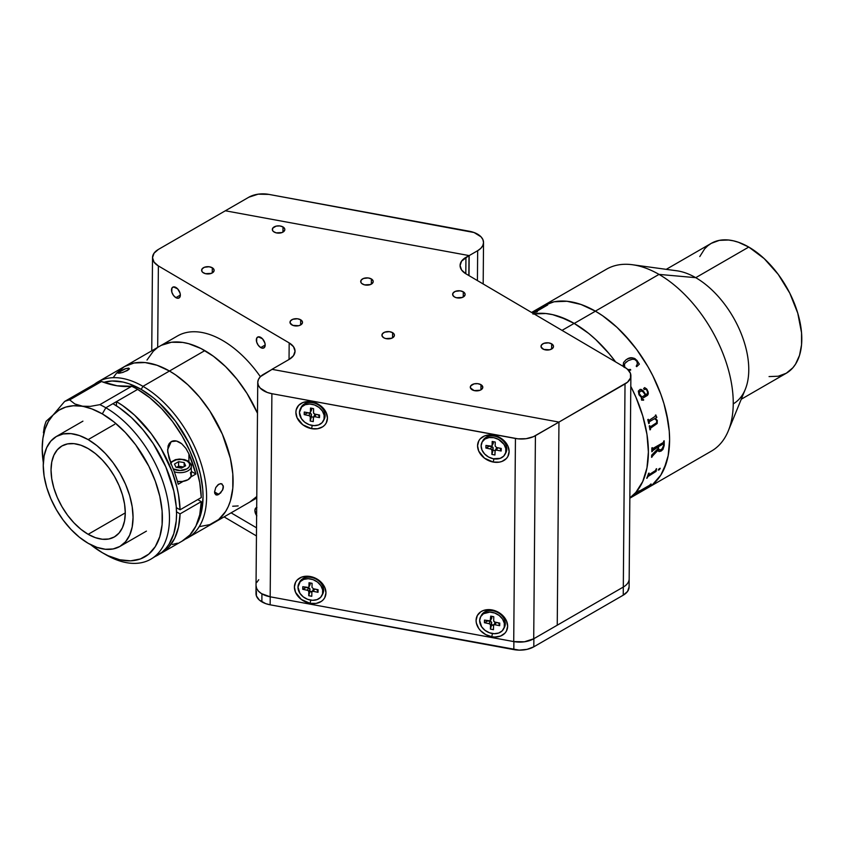 <?xml version="1.0" encoding="UTF-8"?>
<svg xmlns="http://www.w3.org/2000/svg" width="844" height="844" viewBox="0 0 844 844"><rect width="100%" height="100%" fill="white"/><g stroke="black" fill="none" stroke-linecap="round" stroke-linejoin="round"><path stroke-width="1.27" d="M537.976 309.347L542.871 305.939A104.994 60.62 60 0 1 595.368 311.141L602.648 315.751L616.922 327.272L630.362 341.461L636.608 349.395L647.865 366.56L652.76 375.612L660.841 394.253L663.954 403.664L668.184 422.179L669.25 431.115L669.609 439.724L668.184 455.633L663.954 469.275L660.841 475.077L652.76 484.382L647.865 487.79L711.503 451.055A104.994 60.62 -120 0 0 727.591 366.918A104.994 60.62 -120 0 0 659.006 274.395L595.368 311.141A104.994 60.62 60 0 1 663.954 403.664A104.994 60.62 60 0 1 647.865 487.79L642.463 490.322M769.063 376.582L778.231 376.224L786.27 373.248A75 43.297 -120 0 0 797.759 313.156A75 43.297 -120 0 0 748.776 247.06L695.741 277.676A75 43.297 -120 0 0 676.825 270.787L632.515 264.752A104.994 60.62 60 0 1 659.006 274.395A104.994 60.62 60 0 1 728.351 430.756L745.284 389.369A75 43.297 -120 0 0 695.741 277.676L659.006 274.395L695.741 277.676A75 43.297 60 0 1 744.735 343.772A75 43.297 60 0 1 733.236 403.865M741.243 399.244L786.27 373.248L792.864 367.773L795.533 364.165L799.521 355.366L801.547 344.774L801.547 332.768L797.759 313.156L789.762 293.121L778.231 274.395L764.168 258.591L748.776 247.06L738.426 242.27L733.373 240.814L728.477 240.012L719.31 240.371L711.27 243.346L707.778 245.783L704.677 248.822L699.781 256.576M695.741 277.676L748.776 247.06A75 43.297 -120 0 0 711.27 243.346L666.243 269.341M659.006 274.395A104.994 60.62 -120 0 0 606.509 269.194L542.871 305.939L554.118 301.772L566.957 301.266L580.883 304.42L595.368 311.141L659.006 274.395M639.066 490.892L639.066 490.892A104.941 60.589 -120 0 1 638.201 491.799L649.585 485.279A104.994 60.62 -120 0 0 650.566 484.245L651.083 483.939A104.994 60.62 60 0 1 650.597 484.456L649.669 485.606A104.994 60.62 60 0 1 649.585 485.69A104.941 60.589 -120 0 0 649.648 485.564L650.576 484.424A104.941 60.589 -120 0 0 650.946 484.023M629.846 498.192L647.865 487.79A104.994 60.62 -120 0 0 663.975 403.717A104.994 60.62 -120 0 0 595.442 311.183L574.236 323.431A104.994 60.62 60 0 1 615.592 361.907A104.994 60.62 -120 0 0 574.152 323.389L562.03 330.384L574.152 323.389L559.667 316.669L552.598 314.633L545.741 313.504L532.912 314.021M629.846 497.949A104.994 60.62 -120 0 0 630.795 386.383A104.994 60.62 60 0 1 629.846 497.949L635.88 492.379L642.748 481.523L646.968 467.871L648.392 451.973L646.968 434.428L642.748 415.902L635.88 397.123L630.795 386.383L635.933 397.229L642.78 416.008L646.989 434.523L648.392 452.067L646.958 467.956L642.717 481.586L635.838 492.432L629.846 497.949M615.592 361.907L609.146 353.71L595.706 339.52L588.637 333.391L574.152 323.389A104.994 60.62 -120 0 0 533.925 313.841A104.994 60.62 60 0 1 574.236 323.431L588.722 333.454L595.78 339.594L609.22 353.794L615.592 361.907M652.655 448.597L663.257 442.551L663.69 441.581A104.994 60.62 -120 0 0 663.679 441.096L664.196 440.8A104.994 60.62 60 0 1 664.186 445.526L662.941 449.441L661.084 451.086L659.016 451.561L661.052 451.055L662.909 449.409L664.144 445.505A104.941 60.589 -120 0 0 664.165 440.821M651.568 457.258L652.043 456.984A104.941 60.589 -120 0 0 652.074 456.509L658.046 450.232M658.605 451.297L658.046 450.01L652.117 456.541A104.994 60.62 60 0 1 652.074 457.015L651.557 457.311A104.994 60.62 -120 0 0 651.705 455.106L658.004 448.681A104.994 60.62 -120 0 0 658.025 446.961L652.349 450.949A104.994 60.62 60 0 1 652.349 451.424L652.306 451.403A104.941 60.589 -120 0 0 652.317 450.928L652.75 449.979L657.993 446.94A104.941 60.589 60 0 1 657.993 446.982M651.832 451.719A104.994 60.62 -120 0 0 651.821 447.942L652.338 447.647A104.994 60.62 60 0 1 652.349 448.132L652.317 448.111A104.941 60.589 -120 0 0 652.306 447.668M658.51 446.645L663.099 443.997L658.542 446.666A104.994 60.62 60 0 1 658.52 448.407L658.489 448.386A104.941 60.589 -120 0 0 658.51 446.645M659.143 450.031L658.51 448.934L660.029 450.084L662.055 448.892L663.679 445.273A104.994 60.62 -120 0 0 663.69 444.408L663.563 443.965M658.236 470.055L659.312 469.781L660.114 468.241M646.757 478.242L647.211 477.978A104.941 60.589 -120 0 0 647.759 476.607L656.073 471.353A104.941 60.589 -120 0 0 656.115 471.216L656.358 469.359A104.941 60.589 -120 0 0 656.569 468.736M648.656 474.877L648.551 474.476A104.941 60.589 -120 0 0 649.004 473.094M635.416 494.278L635.69 494.12A104.941 60.589 -120 0 0 636.766 493.181L649.553 485.659L636.798 493.223A104.994 60.62 60 0 1 635.722 494.162L635.205 494.457A104.994 60.62 -120 0 0 638.708 491.092L639.224 490.786A104.994 60.62 60 0 1 638.222 491.841L638.096 491.989M648.93 474.792L655.63 470.446A104.994 60.62 -120 0 0 656.104 469L656.621 468.705A104.994 60.62 60 0 1 656.4 469.391L656.147 471.247A104.994 60.62 60 0 1 656.104 471.385L647.791 476.649A104.994 60.62 60 0 1 647.242 478.01L646.726 478.305A104.994 60.62 -120 0 0 648.54 473.368L649.057 473.062A104.994 60.62 60 0 1 648.582 474.507L648.93 474.792M660.24 468.557L658.267 470.087L659.206 468.663L660.24 468.557M648.709 423.54L649.205 423.266A104.941 60.589 -120 0 0 649.099 422.791L649.352 421.705L654.459 418.74L649.384 421.705L649.131 422.802A104.994 60.62 60 0 1 649.236 423.277L648.719 423.572A104.994 60.62 -120 0 0 647.77 419.626L648.287 419.32A104.994 60.62 60 0 1 648.403 419.795L649.047 420.386L655.535 416.071A104.994 60.62 -120 0 0 655.334 415.259L655.851 414.963A104.994 60.62 60 0 1 656.02 415.638L656.79 417.2A104.994 60.62 60 0 1 656.832 417.39L655.218 418.329L657.286 420.365L657.191 423.53L650.703 428.045L650.418 429.111A104.994 60.62 60 0 1 650.502 429.564L649.986 429.87A104.994 60.62 -120 0 0 649.236 425.967L649.753 425.671A104.994 60.62 60 0 1 649.848 426.136L650.597 426.642L656.611 422.749L656.727 420.544L654.838 418.867M638.992 394.813L638.317 391.099L640.237 389.337L643.128 390.677L645.797 394.728L646.989 393.99L647.654 392.481L646.831 390.244L645.976 389.2L644.278 389.517L643.613 388.588L644.626 387.607L646.683 388.947L648.203 392.059L648.002 394.76L641.778 398.758L642.147 399.919L643.518 399.581A104.994 60.62 60 0 1 643.687 400.024L641.598 400.14L641.313 397.313L638.992 394.813M630.637 370.147L630.542 369.503L627.567 369.588L630.563 369.482L630.668 370.136L628.601 370.316M623.948 367.203L623.22 365.104L623.568 362.477L626.079 359.734L629.55 358.056L632.283 357.824L635.099 358.711L639.372 364.123L636.703 366.655L636.228 366.212L637.378 363.827L636.861 361.316L634.677 359.428L632.356 359.227L628.252 360.641L624.982 363.3L624.17 365.304L624.908 367.646M532.975 314.01L545.815 313.514L552.683 314.654L566.957 319.633L574.236 323.431L595.442 311.183L580.957 304.452L567.031 301.266L554.191 301.762L548.326 303.386L538.029 309.305M647.802 487.821L652.707 484.424L660.799 475.14L666.391 462.839L668.163 455.707L669.609 439.819L669.26 431.221L666.433 413.096L663.985 403.759L660.884 394.359L652.802 375.717L647.918 366.655L636.682 349.49L623.853 334.15L616.996 327.345L602.721 315.804L595.442 311.183A104.994 60.62 -120 0 0 542.871 305.939L531.583 312.459M639.351 364.144L636.83 360.282L634.16 358.289L632.261 357.845L627.693 358.774M625.668 362.54L626.459 361.844M624.887 367.667L624.412 364.239M627.124 359.08C630.658 356.843 634.044 357.455 637.294 360.916L637.315 360.905C634.055 357.434 630.668 356.822 627.145 359.059M547.64 304.99L545.15 305.813A104.941 60.589 -120 0 0 544.486 306.013L544.169 306.203M537.238 311.71A104.941 60.589 -120 0 0 535.94 311.974L535.919 311.932A104.994 60.62 60 0 1 537.354 311.636L536.837 311.932A104.994 60.62 -120 0 0 532.49 312.987A104.994 60.62 -120 0 1 536.837 311.932M545.519 305.866L534.009 312.449A104.941 60.589 -120 0 0 532.627 312.86L532.448 312.966M532.395 312.934L532.606 312.818A104.994 60.62 60 0 1 533.988 312.407L545.308 305.866A104.994 60.62 -120 0 0 543.947 306.267L544.464 305.971A104.994 60.62 60 0 1 545.129 305.771L547.619 304.937A104.994 60.62 60 0 1 547.745 304.906L535.666 311.942M645.787 394.718L643.096 390.688L641.24 389.432M642.115 399.929L641.746 398.769L647.359 395.435L648.34 393.473L647.264 389.844L644.605 387.618M643.276 400.235L643.655 400.035A104.941 60.589 -120 0 0 643.487 399.602M641.82 397.007L639.056 393.293L639.541 391.616L640.902 390.846L639.077 392.819L640.438 395.825L641.799 397.018L645.28 395.024L641.83 397.007M645.28 395.024L643.17 391.911L640.934 390.846M648.836 420.407L648.371 419.784A104.941 60.589 -120 0 0 648.255 419.341M655.187 418.318L656.801 417.39A104.941 60.589 -120 0 0 656.759 417.189L655.988 415.638A104.941 60.589 -120 0 0 655.82 414.974M649.986 429.839L650.471 429.554A104.941 60.589 -120 0 0 650.386 429.1L650.671 428.024L657.159 423.519L657.244 420.354L655.545 418.497M650.249 426.737L649.817 426.125A104.941 60.589 -120 0 0 649.722 425.682M480.964 384.685L480.922 389.854L480.964 384.685A6.246 3.64 -179.5 0 1 482.8 387.291A6.246 3.64 -179.5 0 1 478.917 390.614A6.246 3.64 -179.5 0 1 472.123 389.78A6.246 3.64 -179.5 0 1 470.298 387.185A6.246 3.64 -179.5 0 1 474.17 383.851A6.246 3.64 -179.5 0 1 480.964 384.685L477.767 383.672L474.149 383.851L470.773 385.803L470.414 387.913L474.149 390.582L480.014 390.287L481.745 389.284L482.8 387.269L480.964 384.685M551.67 343.856L551.628 349.036L551.67 343.856A6.246 3.64 -179.5 0 1 553.495 346.462A6.246 3.64 -179.5 0 1 549.623 349.796A6.246 3.64 -179.5 0 1 542.829 348.962A6.246 3.64 -179.5 0 1 541.004 346.356A6.246 3.64 -179.5 0 1 544.876 343.033A6.246 3.64 -179.5 0 1 551.67 343.856L548.473 342.843L543.779 343.36L541.479 344.985L541.12 347.084L543.779 349.427L549.644 349.796L552.451 348.466L553.379 347.158L553.379 345.734L551.67 343.856M463.293 291.845L463.25 297.025L463.293 291.845A6.246 3.64 -179.5 0 1 465.118 294.451A6.246 3.64 -179.5 0 1 461.246 297.774A6.246 3.64 -179.5 0 1 454.452 296.951A6.246 3.64 -179.5 0 1 452.627 294.345A6.246 3.64 -179.5 0 1 456.498 291.011A6.246 3.64 -179.5 0 1 463.293 291.845L460.096 290.832L455.401 291.349L453.101 292.973L452.743 295.073L454.452 296.951L456.477 297.753L462.343 297.447L465.002 295.136L465.002 293.723L463.293 291.845M392.587 332.663L392.544 337.843L392.587 332.663A6.246 3.64 -179.5 0 1 394.412 335.268A6.246 3.64 -179.5 0 1 390.54 338.602A6.246 3.64 -179.5 0 1 383.746 337.769A6.246 3.64 -179.5 0 1 381.921 335.163A6.246 3.64 -179.5 0 1 385.792 331.84A6.246 3.64 -179.5 0 1 392.587 332.663L389.39 331.65L384.695 332.167L382.395 333.791L382.037 335.891L383.746 337.769L385.771 338.571L391.637 338.265L394.296 335.965L394.296 334.541L392.587 332.663M300.675 319.792L300.622 324.961L300.675 319.792A6.246 3.64 -179.5 0 1 302.5 322.387A6.246 3.64 -179.5 0 1 298.628 325.721A6.246 3.64 -179.5 0 1 291.834 324.887A6.246 3.64 -179.5 0 1 289.998 322.281A6.246 3.64 -179.5 0 1 293.87 318.958A6.246 3.64 -179.5 0 1 300.675 319.792L297.468 318.768L292.784 319.285L290.473 320.91L290.125 323.02L292.784 325.351L298.639 325.721L300.675 324.94L302.384 323.083L302.384 321.659L300.675 319.792M212.298 267.77L212.245 272.95L212.298 267.77A6.246 3.64 -179.5 0 1 214.123 270.375A6.246 3.64 -179.5 0 1 210.251 273.709A6.246 3.64 -179.5 0 1 203.457 272.876A6.246 3.64 -179.5 0 1 201.621 270.27A6.246 3.64 -179.5 0 1 205.493 266.936A6.246 3.64 -179.5 0 1 212.298 267.77L209.09 266.757L204.406 267.274L202.096 268.898L201.748 270.998L202.676 272.317L205.482 273.678L211.348 273.372L214.007 271.072L214.007 269.647L212.298 267.77M283.004 226.952L282.951 232.132L283.004 226.952A6.246 3.64 -179.5 0 1 284.829 229.557A6.246 3.64 -179.5 0 1 280.957 232.881A6.246 3.64 -179.5 0 1 274.163 232.047A6.246 3.64 -179.5 0 1 272.327 229.452A6.246 3.64 -179.5 0 1 276.199 226.118A6.246 3.64 -179.5 0 1 283.004 226.952L279.797 225.939L276.188 226.118L272.802 228.07L272.454 230.18L273.382 231.499L276.188 232.849L282.054 232.554L284.713 230.243L284.713 228.829L283.004 226.952M371.381 278.963L371.328 284.143L371.381 278.963A6.246 3.64 -179.5 0 1 373.206 281.569A6.246 3.64 -179.5 0 1 369.334 284.903A6.246 3.64 -179.5 0 1 362.54 284.069A6.246 3.64 -179.5 0 1 360.704 281.463A6.246 3.64 -179.5 0 1 364.576 278.13A6.246 3.64 -179.5 0 1 371.381 278.963L368.174 277.95L363.49 278.467L361.179 280.092L360.831 282.191L361.759 283.51L364.566 284.871L370.432 284.565L373.09 282.265L373.09 280.841L371.381 278.963M260.722 347.591A6.246 3.608 60 0 1 256.671 342.084A6.246 3.608 60 0 1 257.642 337.094A6.246 3.608 60 0 1 260.807 337.431A6.246 3.608 60 0 1 264.858 342.938A6.246 3.608 60 0 1 263.887 347.928A6.246 3.608 60 0 1 260.722 347.591L265.185 345.017L260.722 347.591L262.41 348.203L264.415 347.496L265.185 345.112L264.858 342.97L262.495 338.813L258.338 336.84L256.692 338.17L256.66 342.052L258.275 345.291L260.722 347.591M256.618 515.6A6.246 3.608 60 0 1 256.196 507.708A6.246 3.608 60 0 1 256.681 507.508M175.879 297.658A6.246 3.608 60 0 1 171.828 292.14A6.246 3.608 60 0 1 172.798 287.16A6.246 3.608 60 0 1 175.963 287.498A6.246 3.608 60 0 1 180.015 293.005A6.246 3.608 60 0 1 179.044 297.985A6.246 3.608 60 0 1 175.879 297.658L180.342 295.073L175.879 297.658L177.567 298.259L179.572 297.563L180.342 295.178L180.015 293.037L177.651 288.88L173.495 286.907L171.849 288.226L171.817 292.119L173.431 295.358L175.879 297.658M225.337 210.778L248.874 197.19L225.337 210.778L469.18 255.595L469.011 275.629L469.18 255.595L225.337 210.778L158.377 249.434L225.337 210.778L469.011 255.574L461.605 261.102L460.086 265.554L461.605 270.017L465.941 273.825L625.024 367.457L465.941 273.825A20.003 11.658 -179.5 0 1 460.086 265.491A20.003 11.658 -179.5 0 1 465.941 257.336L465.804 273.741L465.941 257.336L469.011 255.574L468.842 275.534M272.095 369.356L558.96 422.084L627.514 382.195L630.5 378.007L630.5 373.459L627.514 369.239L625.024 367.457A20.003 11.658 -179.5 0 1 630.879 375.791A20.003 11.658 -179.5 0 1 625.024 383.946L623.305 587.055A20.003 11.658 0.5 0 0 629.16 578.9A20.003 11.658 -179.5 0 1 623.305 587.055L557.24 625.193L558.96 422.084L625.024 383.946L623.241 595.178L533.809 646.81L533.872 638.686A20.003 11.658 -179.5 0 1 533.714 638.781L535.423 435.673A20.003 11.658 -179.5 0 1 515.441 438.469L513.722 641.577A20.003 11.658 0.5 0 0 533.714 638.781L557.24 625.193L558.96 422.084L271.968 369.324L289.175 359.396L271.968 369.324L558.96 422.084L535.423 435.673L533.714 638.781L557.24 625.193L558.96 422.084L533.387 436.696L526.118 438.69L518.068 438.838L271.895 393.694A20.003 11.658 -179.5 0 1 257.747 382.416A20.003 11.658 -179.5 0 1 263.602 374.261L272.095 369.356L260.469 376.614L258.475 379.357L257.747 382.311L258.338 385.297L260.205 388.092L267.221 392.439L271.895 393.694L270.175 596.803L271.895 393.694L515.441 438.469L513.722 641.577L524.409 641.799L533.714 638.781M289.175 342.907A20.003 11.658 -179.5 0 1 295.041 351.241A20.003 11.658 -179.5 0 1 289.175 359.396L293.512 355.641L295.041 351.188L293.512 346.715L289.175 342.907L289.038 359.47L289.175 342.907L158.377 265.923L289.175 342.907M256.513 527.806L231.098 512.846L256.513 527.806M157.691 347.39L158.377 265.923L154.051 262.115L152.521 257.652L154.051 253.2L158.377 249.434A20.003 11.658 -179.5 0 0 152.521 257.589A20.003 11.658 -179.5 0 0 158.377 265.923L157.691 347.39M256.903 507.455L255.669 508.141L254.899 510.525L256.829 515.906M257.747 382.416L256.027 585.525A20.003 11.658 0.5 0 0 270.175 596.803L261.513 593.638L258.496 591.201L256.618 588.405L256.027 585.43L255.996 593.522A20.003 11.658 0.5 0 0 261.862 601.856L261.925 593.881L261.862 601.856A20.003 11.658 0.5 0 0 270.154 604.81L270.217 596.813L270.154 604.81L513.817 649.606L513.89 641.609L513.817 649.606A20.003 11.658 0.5 0 0 533.809 646.81L533.872 638.686L623.305 587.055L623.241 595.178A20.003 11.658 0.5 0 0 629.096 587.023L630.879 375.791M224.093 516.887L256.449 535.929L224.093 516.887M629.096 586.97L627.577 591.422L623.241 595.178L533.809 646.81L527.078 649.352L519.144 650.133L270.154 604.81L265.702 603.629L259.372 600.084L256.386 595.864L256.386 591.306M493.223 462.048L493.919 458.862L493.223 462.048A16.5 12.839 27.7 0 1 477.567 445.737A16.5 12.839 27.7 0 1 493.455 435.24A16.5 12.839 27.7 0 1 509.122 451.54A16.5 12.839 27.7 0 1 493.223 462.048L484.477 458.176L478.717 451.097L477.567 445.737L478.812 440.832L480.289 438.785L484.667 435.884L490.375 434.934L496.536 436.063L504.575 441.212L507.961 446.191L509.122 451.54L507.877 456.456L506.4 458.503L502.011 461.404L499.279 462.143L493.223 462.048M491.757 636.724L492.453 633.538L491.757 636.724A16.5 12.839 27.7 0 1 476.09 620.414A16.5 12.839 27.7 0 1 491.978 609.917A16.5 12.839 27.7 0 1 507.645 626.216A16.5 12.839 27.7 0 1 491.757 636.724L485.722 634.593L480.626 630.742L478.685 628.358L476.364 623.094L476.09 620.414L477.335 615.508L480.785 611.784L483.19 610.56L488.898 609.6L495.059 610.739L503.098 615.888L506.484 620.867L507.645 626.216L506.4 631.133L504.923 633.179L500.534 636.081L494.837 637.03L491.757 636.724M310.075 603.323L310.771 600.147L310.075 603.323A16.5 12.839 27.7 0 1 294.408 587.023A16.5 12.839 27.7 0 1 310.297 576.515A16.5 12.839 27.7 0 1 325.963 592.826A16.5 12.839 27.7 0 1 310.075 603.323L301.329 599.451L295.569 592.372L294.408 587.023L295.653 582.107L297.13 580.06L301.508 577.159L307.216 576.209L313.377 577.338L319.043 580.387L324.803 587.466L325.963 592.826L324.718 597.731L323.241 599.778L321.258 601.456L316.12 603.418L310.075 603.323M311.552 428.647L312.248 425.471L311.552 428.647A16.5 12.839 27.7 0 1 295.885 412.347A16.5 12.839 27.7 0 1 311.774 401.839A16.5 12.839 27.7 0 1 327.44 418.149A16.5 12.839 27.7 0 1 311.552 428.647L302.806 424.785L297.046 417.696L295.885 412.347L296.212 409.783L298.607 405.384L302.985 402.493L308.693 401.533L314.854 402.662L320.52 405.711L326.28 412.8L327.44 418.149L326.195 423.055L324.718 425.102L322.735 426.779L317.597 428.741L311.552 428.647M258.749 579.722L256.755 582.466M270.175 596.803L513.722 641.577L270.175 596.803M309.115 591.148A8.503 6.615 -152.3 0 0 309.938 591.57M483.528 242.544A20.003 11.658 -179.5 0 0 469.38 231.256L268.867 194.394L258.18 194.173L248.874 197.19A20.003 11.658 -179.5 0 1 268.867 194.394L474.054 232.522L481.069 236.858L482.937 239.664L483.528 242.639L482.8 245.593L480.806 248.336L477.672 250.689L477.419 280.577L477.672 250.689L469.18 255.595L477.672 250.689A20.003 11.658 -179.5 0 0 483.528 242.544L483.179 283.974M318.673 415.512L319.549 415.67M503.594 628.949L504.395 627.43A12.998 10.117 -152.3 0 0 505.313 623.8L504.512 625.33A12.998 10.117 27.7 0 1 503.594 628.949A12.998 10.117 27.7 0 1 489.562 632.81A12.998 10.117 27.7 0 1 479.656 620.467A12.998 10.117 27.7 0 1 480.584 616.848A12.998 10.117 27.7 0 1 494.616 612.997A12.998 10.117 27.7 0 1 504.512 625.33L505.313 623.8A12.998 10.117 -152.3 0 0 495.417 611.467A12.998 10.117 -152.3 0 0 481.386 615.318L480.584 616.848M493.772 616.721L490.712 616.12L490.617 620.087L491.862 616.342L490.617 620.087A1.498 1.171 27.7 0 1 489.151 621.026L484.467 620.108L484.403 622.703L487.885 620.857L484.403 622.703L484.467 620.108L490.174 620.867L490.712 616.12L493.772 616.721L493.677 620.688L494.531 621.986L499.764 623.104L495.08 622.186A1.498 1.171 27.7 0 1 493.677 620.688M490.512 620.509L491.714 618.219A1.498 1.171 -152.3 0 0 491.82 617.797L491.704 618.241M490.491 625.109L491.704 622.819A1.498 1.171 -152.3 0 0 490.29 621.321L489.087 623.621A1.498 1.171 27.7 0 1 490.491 625.109L490.396 629.086L491.704 622.819L490.491 625.109L489.636 623.821L484.403 622.703L489.087 623.621L490.29 621.321L487.885 620.857L491.303 621.88L491.651 624.855L490.396 629.086L493.455 629.677L490.396 629.086L490.491 625.109M499.764 623.104L499.701 625.689L495.017 624.782L499.701 625.689L498.625 622.956L496.219 622.482L495.017 624.782L491.651 624.855L493.55 625.71A1.498 1.171 27.7 0 1 495.017 624.782L496.219 622.482A1.498 1.171 -152.3 0 0 494.869 622.999L493.656 625.288M479.656 620.467L481.607 626.733L484.962 630.31L489.404 632.757L494.257 633.707L498.772 633.011L502.275 630.774L504.227 627.335L504.322 623.231L502.56 619.074L499.205 615.498L494.763 613.05L489.91 612.1L483.475 613.736L480.7 616.626L479.656 620.467M493.55 625.71L493.455 629.677M498.635 622.883L495.671 622.471L494.763 623.421M505.06 454.283L505.872 452.753A12.998 10.117 -152.3 0 0 506.79 449.124L505.989 450.654A12.998 10.117 27.7 0 1 505.06 454.283A12.998 10.117 27.7 0 1 491.029 458.134A12.998 10.117 27.7 0 1 481.133 445.801A12.998 10.117 27.7 0 1 482.061 442.172A12.998 10.117 27.7 0 1 496.093 438.321A12.998 10.117 27.7 0 1 505.989 450.654L506.79 449.124A12.998 10.117 -152.3 0 0 496.894 436.791A12.998 10.117 -152.3 0 0 482.863 440.642L482.061 442.172M490.628 446.349L485.944 445.432L485.88 448.027L489.362 446.181L485.88 448.027L485.944 445.432L491.651 446.191L493.297 443.121L493.339 441.676L492.094 445.421L492.189 441.444L492.094 445.421A1.498 1.171 27.7 0 1 490.628 446.349M496.23 448.744L497.148 447.795L500.112 448.206L501.178 451.012L496.494 450.105L501.178 451.012L500.102 448.28L497.696 447.805L496.494 450.105L495.154 450.591L494.932 455L491.873 454.41L491.968 450.443L493.17 448.143A1.498 1.171 -152.3 0 0 491.767 446.645L490.564 448.945A1.498 1.171 27.7 0 1 491.968 450.443L491.873 454.41L493.17 448.143L491.968 450.443L491.113 449.145L485.88 448.027L490.564 448.945L491.767 446.645L489.362 446.181L492.78 447.204L493.128 450.19L491.873 454.41L494.932 455L495.027 451.034A1.498 1.171 27.7 0 1 496.494 450.105L497.696 447.805A1.498 1.171 -152.3 0 0 496.346 448.322L495.133 450.622M495.154 450.58L493.128 450.19L495.154 450.58M501.178 451.012L501.241 448.428L496.557 447.51L501.241 448.428L501.178 451.012M495.249 442.045L492.189 441.444L495.249 442.045L495.154 446.012L495.249 442.045M481.133 445.801L481.977 450.01L484.593 453.956L488.56 457.026L493.297 458.756L500.249 458.334L503.752 456.098L505.704 452.658L505.799 448.554L504.037 444.398L498.561 439.429L493.824 437.698L489.045 437.572L484.952 439.059L482.177 441.95L481.133 445.801M495.154 446.012L496.557 447.51M493.181 443.564L493.297 443.121A1.498 1.171 -152.3 0 1 493.191 443.543L491.989 445.832M323.389 420.882L324.191 419.352A12.998 10.117 -152.3 0 0 325.109 415.733L324.307 417.263A12.998 10.117 27.7 0 1 323.389 420.882A12.998 10.117 27.7 0 1 309.358 424.732A12.998 10.117 27.7 0 1 299.451 412.399A12.998 10.117 27.7 0 1 300.38 408.781A12.998 10.117 27.7 0 1 314.411 404.92A12.998 10.117 27.7 0 1 324.307 417.263L325.109 415.733A12.998 10.117 -152.3 0 0 315.213 403.39A12.998 10.117 -152.3 0 0 301.181 407.251L300.38 408.781M319.559 415.026L314.875 414.109L319.559 415.026L319.496 417.622L314.812 416.704L319.496 417.622L318.431 414.879L316.015 414.415L314.812 416.704L313.472 417.2L313.251 421.61L310.191 421.008L310.286 417.041L311.499 414.752A1.498 1.171 -152.3 0 0 310.096 413.254L308.883 415.543A1.498 1.171 27.7 0 1 310.286 417.041L310.191 421.008L311.499 414.752L310.286 417.041L309.431 415.744L304.199 414.626L307.68 412.779L304.199 414.626L304.262 412.041L304.199 414.626L308.883 415.543L310.096 413.254L307.68 412.779L311.098 413.803L311.447 416.788L310.191 421.008L313.251 421.61L313.346 417.643A1.498 1.171 27.7 0 1 314.812 416.704L316.015 414.415A1.498 1.171 -152.3 0 0 314.664 414.931L313.451 417.221M313.472 417.189L311.447 416.788L313.472 417.189M308.946 412.959L304.262 412.041L309.495 412.969L310.413 412.02A1.498 1.171 27.7 0 1 308.946 412.959M311.499 410.173L310.413 412.02L311.658 408.274L311.615 409.73A1.498 1.171 -152.3 0 1 311.51 410.142L310.307 412.442M310.508 408.053L310.413 412.02L310.508 408.053L313.567 408.644L310.508 408.053M313.472 412.621L313.567 408.644L313.567 413.106L314.875 414.109A1.498 1.171 27.7 0 1 313.472 412.621M299.451 412.399L301.403 418.656L304.758 422.232L309.199 424.68L314.052 425.629L318.568 424.933L322.07 422.696L324.022 419.268L324.117 415.153L322.355 410.996L319 407.42L314.559 404.972L309.706 404.033L305.19 404.73L301.688 406.956L299.451 412.399M318.431 414.805L315.466 414.393L314.559 415.343M321.912 595.558L322.714 594.028A12.998 10.117 -152.3 0 0 323.632 590.41L322.83 591.929A12.998 10.117 27.7 0 1 321.912 595.558A12.998 10.117 27.7 0 1 307.881 599.409A12.998 10.117 27.7 0 1 297.974 587.076A12.998 10.117 27.7 0 1 298.903 583.457A12.998 10.117 27.7 0 1 312.934 579.596A12.998 10.117 27.7 0 1 322.83 591.929L323.632 590.41A12.998 10.117 -152.3 0 0 313.736 578.066A12.998 10.117 -152.3 0 0 299.704 581.927L298.903 583.457M307.469 587.624L302.785 586.717L302.722 589.302L306.214 587.382L302.722 589.302L302.785 586.717L308.493 587.477L310.138 584.407L310.181 582.951L308.936 586.696L309.031 582.729L308.936 586.696A1.498 1.171 27.7 0 1 307.469 587.624M308.809 591.718L310.022 589.428A1.498 1.171 -152.3 0 0 308.619 587.93L307.406 590.22A1.498 1.171 27.7 0 1 308.809 591.718L307.954 590.42L302.722 589.302L307.406 590.22L308.619 587.93L306.203 587.456L309.621 588.479L309.97 591.465L308.714 595.685L311.774 596.286L311.869 592.319L311.774 596.286L308.714 595.685L308.809 591.718M312.259 591.57L313.198 589.576L314.538 589.091L316.954 589.481L318.019 592.298L313.335 591.38L318.019 592.298L316.954 589.555L314.538 589.091L313.335 591.38L309.97 591.465L311.869 592.319M313.082 590.019L313.05 591.349L313.082 590.019M318.019 592.298L318.082 589.703L313.398 588.785L318.082 589.703L318.019 592.298M312.09 583.32L309.031 582.729L312.09 583.32L311.995 587.297L312.09 583.32M297.974 587.076L299.926 593.332L303.281 596.908L307.722 599.356L312.575 600.306L317.091 599.609L320.593 597.373L322.545 593.944L322.64 589.829L320.878 585.673L317.523 582.096L313.082 579.649L308.239 578.699L303.713 579.395L300.211 581.632L297.974 587.076M311.995 587.297L313.398 588.785M310.022 584.85L310.138 584.407A1.498 1.171 -152.3 0 1 310.033 584.818L308.83 587.107M215.769 494.774L214.545 491.968L218.807 494.426L217.14 495.027L214.861 493.708L214.545 491.968L215.758 487.558L218.807 484.213L221.318 483.686L223.291 485.901L222.594 490.09L218.807 494.426L214.545 491.957L215.758 487.558L217.952 484.815L220.527 483.644L222.014 483.95L223.386 486.851L223.027 488.992L220.527 493.065L216.402 495.006M113.349 377.468L116.556 373.132L124.469 366.57A89.991 51.959 60 0 1 169.475 371.022L204.828 350.608A89.991 51.959 -120 0 0 159.822 346.156A89.991 51.959 60 0 1 257.483 413.243A89.991 51.959 -120 0 0 204.828 350.608L142.952 386.33A89.991 51.959 60 0 1 201.748 465.635A89.991 51.959 60 0 1 187.948 537.744A89.991 51.959 60 0 1 185.226 539.147A89.991 51.959 -120 0 0 202.444 468.051A89.991 51.959 -120 0 0 142.952 386.33L141.191 389.39A87.491 50.513 60 0 1 196.578 524.63L200.397 515.747L201.864 509.797L203.056 496.546L202.76 489.372L200.397 474.275L195.755 458.661L189.014 443.121L175.563 421.283L159.147 402.841L153.26 397.735L141.191 389.39L142.952 386.33A89.991 51.959 -120 0 0 94.475 384.22A89.991 51.959 60 0 1 97.957 381.878A89.991 51.959 60 0 1 142.952 386.33L169.475 371.022A89.991 51.959 -120 0 0 124.469 366.57L134.112 362.994L145.115 362.561L157.058 365.273L169.475 371.022A89.991 51.959 60 0 1 228.26 450.327A89.991 51.959 60 0 1 214.471 522.436A89.991 51.959 -120 0 0 228.26 450.327A89.991 51.959 -120 0 0 169.475 371.022L175.71 374.979L187.948 384.853L199.469 397.018L209.839 411.007L222.383 434.227L230.37 458.334L232.796 473.864L232.796 488.265L230.37 500.988L228.26 506.569L225.591 511.548L218.659 519.524L209.839 524.609L199.469 526.624M128.805 369.535L123.14 372.32L119.099 373.217L117.717 372.805L126.136 368.469L129.385 368.712L127.412 370.516L121.99 372.658L117.981 373.175L119.764 371.202L120.46 373.006L119.764 371.202L125.081 368.796L128.594 368.1L129.385 368.712L128.805 369.535M103.717 382.353L112.02 380.992L123.224 382.1L129.121 383.798L141.191 389.39A87.491 50.513 60 0 0 103.717 382.353M88.156 534.315A52.497 30.31 60 0 1 53.868 488.054A52.497 30.31 60 0 1 61.907 445.98A52.497 30.31 60 0 1 88.156 448.586L80.918 445.231L73.955 443.649L67.531 443.902L61.907 445.98L57.297 449.82L53.868 455.243L51.748 462.069L51.041 470.013L51.748 478.791L53.868 488.054L57.297 497.443L61.907 506.6L67.531 515.178L73.955 522.847L80.918 529.304L88.156 534.315L95.404 537.67L102.367 539.253L108.781 538.999L114.404 536.911L119.025 533.081L122.454 527.648L124.564 520.832L125.281 512.878L88.156 534.315L125.281 512.878L124.564 504.111L122.454 494.848L119.025 485.458L114.404 476.29L108.781 467.713L102.367 460.054L95.404 453.587L88.156 448.586A52.497 30.31 60 0 1 122.454 494.848A52.497 30.31 60 0 1 114.404 536.911A52.497 30.31 60 0 1 88.156 534.315M114.678 424.3L88.156 439.608A63.5 36.661 60 0 1 129.638 495.555A63.5 36.661 60 0 1 119.911 546.437A63.5 36.661 60 0 1 88.156 543.293A63.5 36.661 60 0 1 46.673 487.336A63.5 36.661 60 0 1 56.411 436.464A63.5 36.661 60 0 1 88.156 439.608L114.678 424.3M88.156 543.293L79.399 537.238L70.98 529.431L63.216 520.157L56.411 509.776L50.83 498.698L46.673 487.336L44.12 476.143L43.266 465.529L44.12 455.908L46.673 447.658L50.83 441.096L56.411 436.464L63.216 433.943L70.98 433.626L79.399 435.546L88.156 439.608L96.923 445.653L105.342 453.471L113.107 462.744L119.911 473.115L125.492 484.203L129.638 495.555L132.191 506.759L133.057 517.372L132.191 526.983L129.638 535.233L125.492 541.806L119.911 546.437L113.107 548.959L105.342 549.265L96.923 547.355L88.156 543.293M154.23 556.903A89.991 51.959 -120 0 0 157.902 555.099A89.991 51.959 -120 0 0 171.701 482.99A89.991 51.959 -120 0 0 112.906 403.685L105.838 407.768A89.991 51.959 60 0 1 164.622 487.062A89.991 51.959 60 0 1 150.833 559.182A89.991 51.959 60 0 1 105.838 554.719A89.991 51.959 -120 0 0 169.475 517.984A89.991 51.959 -120 0 0 105.838 407.768L137.656 389.39A89.991 51.959 -120 0 0 131.696 386.278L99.877 404.645A89.991 51.959 60 0 1 105.838 407.768L102.303 413.887A84.991 49.068 60 0 1 162.396 517.984A84.991 49.068 60 0 1 102.303 552.683L105.838 554.719L102.303 552.683A84.991 49.068 60 0 1 90.688 544.675L102.303 552.683L108.19 555.753L119.742 559.762L130.63 560.849L140.431 558.939L148.755 554.128L155.307 546.596L159.811 536.636L162.111 524.62L162.111 511.01L159.811 496.346L155.307 481.175L148.755 466.078L135.694 444.862L125.302 432.444L114.024 421.989L102.303 413.887L105.838 407.768A89.991 51.959 -120 0 0 99.877 404.645L90.319 406.375L81.741 406.207A84.991 49.068 60 0 1 102.303 413.887L91.859 408.918L74.842 403.959L69.672 399.898A89.991 51.959 -120 0 0 64.619 401.47L53.066 415.058L46.177 421.219A89.991 51.959 -120 0 0 44.257 427.138A89.991 51.959 60 0 1 46.177 421.219L46.399 421.103M182.019 541.162L189.942 534.938L195.924 526.044L199.743 514.808L201.262 501.642L180.057 513.89A89.991 51.959 60 0 1 161.436 553.052A89.991 51.959 60 0 1 159.632 554.012L168.726 547.186L174.708 538.293L178.538 527.046L180.057 513.89L201.262 501.642L197.728 499.595L201.262 501.642A89.991 51.959 -120 0 1 182.652 540.814L161.436 553.052M150.833 559.182L162.101 552.176L165.814 548.537L169.032 544.201L173.801 533.651L176.238 520.927L176.544 513.901L176.238 506.516L173.801 490.986L165.814 466.89L153.281 443.67L142.9 429.68L131.379 417.506L119.141 407.631L112.906 403.685L116.44 401.638L116.44 405.837L116.44 401.638L122.57 405.521L134.597 415.174L151.245 433.689L160.814 448.058L171.976 471.311L176.902 487.115L178.538 494.89L180.057 509.808L176.322 507.645L180.057 509.808L201.262 497.559L180.057 509.808A89.991 51.959 60 0 0 116.44 401.638L137.656 389.39A89.991 51.959 -120 0 0 131.696 386.278L117.094 385.792L101.491 381.53A89.991 51.959 -120 0 0 96.427 383.092L64.619 401.47A89.991 51.959 60 0 1 69.672 399.898L101.491 381.53A89.991 51.959 -120 0 0 96.427 383.092L64.619 401.47L53.066 415.058L58.89 410.226L65.716 407.103L73.396 405.753L81.741 406.207L74.842 403.959L69.672 399.898L101.491 381.53A124.996 72.162 -120 0 0 131.696 386.278L99.877 404.645L90.319 406.375L81.741 406.207A84.991 49.068 60 0 0 53.066 415.058L48.498 419.552M42.337 443.638L42.2 448.586A84.991 49.068 60 0 1 53.066 415.058L48.393 421.472L44.985 429.322L42.896 438.437L42.2 448.607L42.337 443.638M43.413 432.814L44.257 427.138L43.413 432.814M42.2 448.554L42.2 448.586A84.991 49.068 60 0 0 43.329 462.639M43.329 462.649L42.2 448.586M172.45 544.486L177.419 543.198M201.262 497.559L199.743 482.641L195.924 466.985L189.942 451.181L182.019 435.81L172.45 421.451L161.594 408.612L149.852 397.798L137.656 389.39A89.991 51.959 -120 0 1 201.262 497.559M188.919 453.893L195.882 474.043L191.324 471.406L195.882 474.043L190.881 476.923L195.882 474.043A89.991 51.959 60 0 0 188.919 453.893L188.919 461.7L188.919 453.893L185.88 448.364L188.919 453.893M178.2 484.245L183.201 481.354L178.2 484.245A89.991 51.959 -120 0 0 171.237 464.094L169.022 458.165L167.576 449.799L171.205 441.655C174.17 439.998 177.683 440.705 181.734 443.775L185.88 448.364L181.734 443.775L176.491 441.032L171.205 441.655L169.264 443.448L168.083 445.959L167.692 451.962L171.237 464.094M176.512 511.844L180.057 513.89L176.512 511.844M190.47 472.629L191.113 476.385L188.033 479.708L182.272 481.491L177.44 481.428A11.246 6.499 0 0 0 191.324 475.119L191.324 466.194C191.968 465.086 190.765 463.314 187.706 460.877A1.561 0.907 120 0 0 186.925 460.961A1.561 0.907 -60 0 1 187.706 460.877A1.561 0.907 -60 0 1 188.033 461.594A11.246 6.499 180 0 1 191.324 466.194A11.246 6.499 180 0 1 185.617 471.838A11.246 6.499 180 0 1 174.297 471.764A11.246 6.499 0 0 0 191.219 467.059M170.572 463.82L172.018 461.805L176.364 459.748L181.966 459.431L186.925 460.961A9.685 5.591 180 0 1 186.925 468.874A9.685 5.591 180 0 1 173.231 468.874L173.189 468.853M184.161 466.637L184.161 462.554L178.58 461.7L174.497 464.052L175.995 467.27L181.565 468.135L185.648 465.772L184.161 462.554L178.58 461.7L178.58 466.183L178.58 461.7L174.497 464.052M183.243 467.165L176.554 467.354L178.58 466.183L183.602 466.964M170.857 463.198A9.685 5.591 180 0 1 186.925 460.961L189.024 462.776L189.763 464.917L189.024 467.059L186.925 468.874L180.078 470.509L173.231 468.874M256.776 496.515A89.991 51.959 60 0 1 249.824 502.032A89.991 51.959 -120 0 0 256.776 496.515L249.771 502.064M260.374 376.709A89.991 51.959 -120 0 0 177.504 335.954L97.957 381.878M146.993 360.05L153.281 351.241L157.184 347.876M161.552 345.238L171.48 342.253L182.694 342.421L188.655 343.687L200.967 348.519L213.437 356.263L225.57 366.602L236.911 379.156L247.018 393.441L257.483 413.243M238.166 505.925L232.691 506.242M151.741 350.83L152.521 257.599M256.766 498.023L187.948 537.744M146.423 531.129L119.911 546.437M82.923 421.156L56.411 436.464M187.706 460.877L184.572 459.611L179.382 459.052L175.394 459.663L170.52 462.354"/></g></svg>
